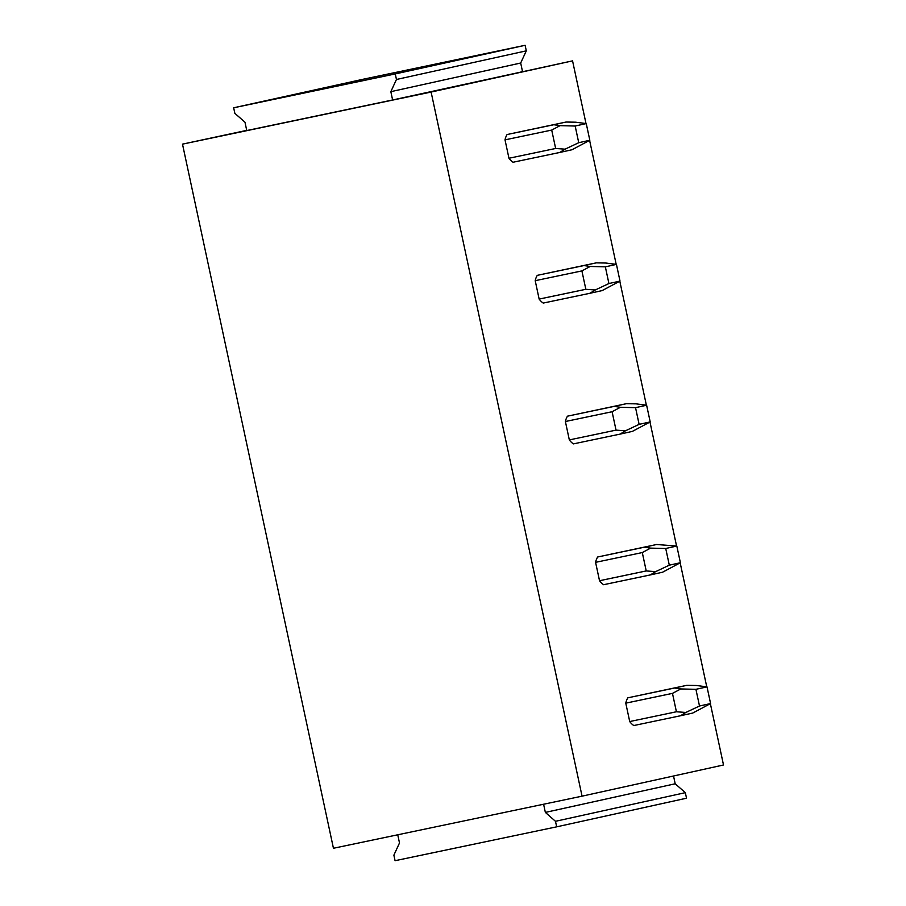 <?xml version="1.0" encoding="UTF-8"?>
<svg xmlns="http://www.w3.org/2000/svg" width="906" height="906" viewBox="0 0 906 906"><rect width="100%" height="100%" fill="white"/><g stroke="black" fill="none" stroke-linecap="round" stroke-linejoin="round"><path stroke-width="1.36" d="M431.109 92.05L182.491 144.145L333.442 848.265L582.06 796.17L431.109 92.05L572.558 60.861L392.615 99.977L246.76 130.543L244.982 122.219L234.847 113.341L233.657 107.791L363.51 79.162L525.118 45.3L395.265 73.93L233.657 107.791M246.726 130.373L182.491 144.145M582.06 796.17L723.509 764.981L710.372 703.69M706.759 686.839L680.18 562.864M676.567 546.012L649.987 422.037M646.374 405.186L619.806 281.211M616.193 264.371L589.613 140.396M586.001 123.544L572.558 60.861M627.869 697.813A17.01 11.314 78.2 0 0 625.774 703.158L629.715 721.55A17.01 11.314 78.2 0 0 633.815 725.536L680.519 715.751L685.819 712.467L676.42 711.765L672.467 693.373L680.78 688.945L674.574 688.028L686.793 685.332L627.869 697.813L674.574 688.028M597.688 556.986A17.01 11.314 78.2 0 0 595.582 562.343L599.523 580.723A17.01 11.314 78.2 0 0 603.623 584.71L650.327 574.925L655.627 571.641L646.227 570.939L642.286 552.558L650.587 548.119L644.381 547.201L656.601 544.506L597.688 556.986L644.381 547.201M567.496 416.171A17.01 11.314 78.2 0 0 565.389 421.517L569.33 439.908A17.01 11.314 78.2 0 0 573.441 443.883L620.134 434.099L625.434 430.814L616.035 430.124L612.094 411.732L620.395 407.292L614.189 406.386L626.408 403.691L567.496 416.171L614.189 406.386M537.303 275.345A17.01 11.314 78.2 0 0 535.208 280.69L539.149 299.082A17.01 11.314 78.2 0 0 543.249 303.068L589.942 293.284L595.253 289.988L585.842 289.297L581.901 270.905L590.202 266.466L584.008 265.56L596.216 262.865L537.303 275.345L584.008 265.56M507.111 134.518A17.01 11.314 78.2 0 0 505.016 139.864L508.957 158.256A17.01 11.314 78.2 0 0 513.056 162.242L559.761 152.457L565.061 149.173L555.65 148.471L551.709 130.079L560.021 125.651L553.815 124.734L566.035 122.038L507.111 134.518L553.815 124.734M673.532 776L675.197 783.781L685.332 792.659L555.48 821.3L556.669 826.838L395.073 860.7L393.884 855.151L399.501 842.976L397.745 834.788M675.197 783.781L545.355 812.41L555.48 821.3M543.6 804.234L545.355 812.41M685.332 792.659L686.522 798.209L556.669 826.838M390.837 91.665L396.454 79.479L526.307 50.849L520.69 63.024L390.837 91.665L392.615 99.977M520.69 63.024L522.468 71.348L521.177 71.631M395.265 73.93L396.454 79.479M525.118 45.3L526.307 50.849M710.587 703.554L699.5 706L695.921 689.319L707.008 686.873L710.587 703.554L692.728 713.056L680.519 715.751M625.774 703.158L672.467 693.373M629.715 721.55L676.42 711.765M699.5 706L685.819 712.467M707.008 686.873L696.408 685.491L686.793 685.332M695.921 689.319L680.78 688.945M680.395 562.728L669.308 565.174L665.729 548.492L676.816 546.046L680.395 562.728L662.546 572.23L650.327 574.925M595.582 562.343L642.286 552.558M599.523 580.723L646.227 570.939M669.308 565.174L655.627 571.641M676.816 546.046L656.601 544.506M665.729 548.492L650.587 548.119M650.202 421.913L639.115 424.359L635.536 407.666L646.624 405.22L650.202 421.913L632.354 431.403L620.134 434.099M565.389 421.517L612.094 411.732M569.33 439.908L616.035 430.124M639.115 424.359L625.434 430.814M646.624 405.22L636.023 403.85L626.408 403.691M635.536 407.666L620.395 407.292M620.01 281.087L608.923 283.533L605.344 266.84L616.442 264.393L620.01 281.087L602.162 290.588L589.942 293.284M535.208 280.69L581.901 270.905M539.149 299.082L585.842 289.297M608.923 283.533L595.253 289.988M616.442 264.393L605.831 263.023L596.216 262.865M605.344 266.84L590.202 266.466M589.829 140.26L578.741 142.706L575.163 126.025L586.25 123.578L589.829 140.26L571.969 149.762L559.761 152.457M505.016 139.864L551.709 130.079M508.957 158.256L555.65 148.471M578.741 142.706L565.061 149.173M586.25 123.578L575.65 122.197L566.035 122.038M575.163 126.025L560.021 125.651"/></g></svg>
